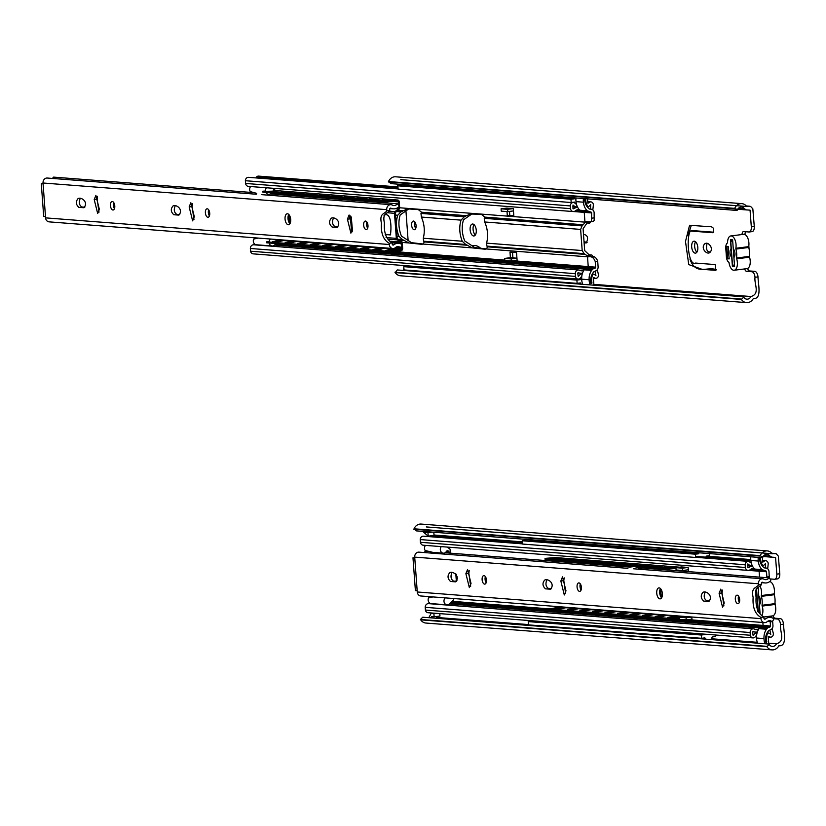 <?xml version="1.0" encoding="UTF-8"?>
<svg xmlns="http://www.w3.org/2000/svg" width="826" height="826" viewBox="0 0 826 826"><rect width="100%" height="100%" fill="white"/><g stroke="black" fill="none" stroke-linecap="round" stroke-linejoin="round"><path stroke-width="1.24" d="M770.173 621.617L770.503 626.005A0.971 0.836 -85.6 0 1 769.884 627.048L768.479 627.512A3.304 2.839 94.4 0 0 767.096 628.524A4.956 4.254 -85.6 0 1 766.435 629.236L759.011 628.658A4.956 4.254 -85.6 0 0 759.683 627.946A3.304 2.839 94.4 0 1 761.056 626.944L762.46 626.469A0.971 0.836 -85.6 0 0 763.079 625.427L762.863 622.494L763.079 625.427A0.971 0.836 -85.6 0 1 762.46 626.469L761.056 626.944A3.304 2.839 94.4 0 0 759.683 627.946A4.956 4.254 -85.6 0 1 756.141 629.649A4.956 4.254 -85.6 0 1 754.51 629.123A3.583 3.077 94.4 0 0 750.122 632.52L750.318 635.246A3.376 2.901 94.4 0 0 755.14 636.97A5.07 4.357 -85.6 0 1 756.616 635.39M686.251 619.872L686.096 617.765L679.561 617.259L679.715 619.366L686.251 619.872L691.951 619.159L691.785 616.991M685.26 616.485L679.561 617.259M757.256 632.313A8.374 7.197 94.4 0 0 753.116 635.421L752.579 632.035L753.198 631.56A10.015 8.611 94.4 0 0 755.387 632.066A10.015 8.611 94.4 0 0 757.37 631.952M752.538 566.213A9.84 8.466 94.4 0 0 748.511 567.668L747.829 567.348L747.86 563.89A8.374 7.197 94.4 0 0 752.032 565.893A8.374 7.197 94.4 0 0 752.383 565.913M751.309 563.053A5.07 4.357 -85.6 0 1 749.626 561.866A3.376 2.901 94.4 0 0 745.145 564.757L745.351 567.483A3.583 3.077 94.4 0 0 750.153 569.723A4.956 4.254 -85.6 0 1 753.147 568.618A4.956 4.254 -85.6 0 1 754.654 569.062L756.895 570.239L750.153 569.713M758.247 557.385A11.967 10.284 94.4 0 0 758.299 561.05A13.133 11.285 94.4 0 0 762.068 569.641L765.764 570.921A0.971 0.836 -85.6 0 1 766.518 571.788L759.104 571.21A0.971 0.836 -85.6 0 0 758.371 570.353A0.971 0.836 -85.6 0 1 759.104 571.21L759.538 577.137L759.104 571.21L748.593 570.394M684.351 570.27L684.434 571.313M681.925 571.117L681.873 570.425M681.626 566.946L675.926 567.668L676.091 569.981L682.617 570.487L682.452 568.174L688.151 567.452L681.626 566.946L688.151 567.452L688.461 571.623M522.497 543.869L423.397 536.188A3.376 2.901 94.4 0 0 420.227 539.574L420.434 542.29A3.583 3.077 94.4 0 0 423.191 545.212L748.108 570.405M431.502 535.733A3.087 2.654 94.4 0 0 431.368 535.878A5.07 4.357 -85.6 0 1 430.697 536.755M753.477 628.834L428.56 603.641A3.583 3.077 94.4 0 0 425.204 607.327L425.411 610.053A3.376 2.901 94.4 0 0 428.002 612.706L752.92 637.899M748.511 567.668L747.922 567.617M750.896 560.658L695.523 556.363M522.424 542.94L431.368 535.878M745.145 564.757L420.227 539.574M745.351 567.483L420.434 542.29M764.308 570.818L750.782 569.228M750.122 632.52L425.204 607.327M750.318 635.246L425.411 610.053M758.495 584.901C756.327 588.422 750.834 587.09 753.126 597.384C752.465 607.368 755.047 614.028 760.88 617.373L760.973 618.633A4.522 3.882 94.4 0 0 764.494 622.628A4.522 3.882 94.4 0 0 767.106 621.73A4.749 4.078 -85.6 0 1 769.935 620.718A4.749 4.078 -85.6 0 1 772.217 621.772L773.456 619.82A1.053 0.898 94.4 0 0 773.239 618.375A9.003 7.744 94.4 0 0 770.286 617.425A9.003 7.744 94.4 0 0 765.361 618.984A1.053 0.898 -85.6 0 1 763.936 618.261L763.843 617.001C758.01 613.656 755.429 606.996 756.089 597.012C753.797 586.718 759.29 588.05 761.458 584.529L761.376 583.393A1.053 0.898 -85.6 0 1 762.666 582.32A9.003 7.744 94.4 0 0 765.041 582.96A9.003 7.744 94.4 0 0 770.493 580.957A1.053 0.898 94.4 0 0 770.493 579.48L768.996 577.87A4.749 4.078 -85.6 0 1 765.485 579.656A4.749 4.078 -85.6 0 1 763.978 579.191A4.522 3.882 94.4 0 0 762.635 578.789A4.522 3.882 94.4 0 0 758.413 583.765L758.495 584.901L761.458 584.529M627.905 568.34L418.927 552.14A4.522 3.882 94.4 0 0 414.704 557.116L417.264 591.984A4.522 3.882 94.4 0 0 420.785 595.98L764.494 622.628M450.531 581.483C447.537 578.665 447.248 575.774 449.664 572.8C452.503 570.59 460.619 576.063 455.611 581.845L450.531 581.483M565.986 590.817L562.516 576.858L560.844 581.019L564.303 594.978L565.986 590.817M545.48 588.845C542.496 586.037 542.197 583.146 544.613 580.172C547.452 577.952 555.568 583.424 550.56 589.217L545.48 588.845M486.473 580.048A4.275 2.148 82.8 0 1 484.831 584.116A4.275 2.148 82.8 0 1 482.116 579.707A4.275 2.148 82.8 0 1 483.757 575.639A4.275 2.148 82.8 0 1 486.473 580.048M471.037 583.455L467.568 569.496L465.885 573.657L469.354 587.616L471.037 583.455M724.237 603.083L720.778 589.124L719.095 593.285L722.564 607.244L724.237 603.083M739.673 599.583A4.275 2.148 82.8 0 1 738.031 603.651A4.275 2.148 82.8 0 1 735.316 599.242A4.275 2.148 82.8 0 1 736.957 595.174A4.275 2.148 82.8 0 1 739.673 599.583M703.742 601.111C700.747 598.303 700.458 595.412 702.864 592.438C705.703 590.218 713.829 595.691 708.822 601.483L703.742 601.111M662.369 593.595A5.534 2.788 82.8 0 1 660.242 598.871A5.534 2.788 82.8 0 1 656.732 593.151A5.534 2.788 82.8 0 1 658.859 587.885A5.534 2.788 82.8 0 1 662.369 593.595M581.411 587.317A4.275 2.148 82.8 0 1 579.769 591.385A4.275 2.148 82.8 0 1 577.064 586.976A4.275 2.148 82.8 0 1 578.706 582.908A4.275 2.148 82.8 0 1 581.411 587.317M451.77 572.945C450.366 576.6 450.944 579.325 453.495 581.101L456.468 581.339M565.645 593.636L563.807 580.647L564.148 577.828M546.719 580.306C545.315 583.972 545.893 586.687 548.443 588.473L551.417 588.701M485.389 576.651A4.275 2.148 -97.2 0 0 485.079 579.336A4.275 2.148 -97.2 0 0 486.163 582.743M470.686 586.274L468.848 573.285L469.199 570.456M723.896 605.902L722.058 592.913L722.399 590.094M738.589 596.176A4.275 2.148 -97.2 0 0 738.279 598.871A4.275 2.148 -97.2 0 0 739.363 602.278M704.97 592.572C703.576 596.238 704.144 598.953 706.705 600.739L709.679 600.967M660.449 588.556A5.534 2.788 -97.2 0 0 659.695 592.779A5.534 2.788 -97.2 0 0 661.616 597.817M580.337 583.91A4.275 2.148 -97.2 0 0 580.028 586.605A4.275 2.148 -97.2 0 0 581.101 590.012M760.88 617.373L763.843 617.001M768.996 577.87L637.703 567.689M629.319 567.039L445.111 552.759M428.467 551.469L425.287 551.221A4.749 4.078 -85.6 0 1 423.872 552.522M772.217 621.772L767.509 621.41M765.361 618.984L764.184 618.891M762.666 582.32L762.026 582.278M633.862 566.574A2.912 1.466 82.8 0 1 634.234 566.419A2.912 1.466 82.8 0 1 634.636 566.481L642.153 569.455M634.234 566.419L628.906 567.09A2.912 1.466 82.8 0 1 629.309 567.152L634.636 566.481M662.184 592.211A5.534 2.788 -97.2 0 0 662.194 592.469A5.534 2.788 -97.2 0 0 662.39 593.853M660.924 589.103A8.25 4.151 -97.2 0 0 660.81 592.356A8.25 4.151 -97.2 0 0 661.936 597.167M676.277 616.31L679.519 616.64L672.219 617.91L667.769 617.569L676.277 616.31L663.67 615.329L655.163 616.619L659.613 616.939L666.345 615.535M653.841 614.565L649.948 614.348L642.649 615.649L647.099 615.969L653.841 614.565L663.67 615.329M641.224 613.584L637.342 613.367L630.042 614.668L634.492 614.988L641.224 613.584L651.156 614.358M626.036 612.407L629.278 612.737L621.978 614.017L617.528 613.677L626.036 612.407L613.419 611.436L604.911 612.727L609.371 613.037L616.103 611.643M603.589 610.672L599.707 610.445L592.407 611.756L596.857 612.066L603.589 610.672L613.419 611.436M590.982 609.691L587.09 609.474L579.79 610.775L584.24 611.095L590.982 609.691L600.915 610.466M578.468 608.721L574.586 608.504L567.276 609.805L571.737 610.125L578.468 608.721L588.298 609.485M565.862 607.74L561.969 607.523L554.669 608.824L559.119 609.144L565.862 607.74L575.784 608.514M559.646 606.738A0.971 0.836 -85.6 0 1 559.047 607.213L548.722 609.02L548.825 609.98L673.056 619.614L679.653 618.457M679.581 617.497L672.953 618.653L548.722 609.02M557.787 609.196L563.002 608.494M570.405 610.177L575.619 609.474M582.908 611.147L588.133 610.445M595.525 612.118L600.739 611.426M608.039 613.088L613.253 612.396M625.86 613.367L620.646 614.069M633.16 615.04L638.374 614.337M645.767 616.02L650.981 615.318M658.281 616.981L663.495 616.289M676.112 617.27L670.888 617.962M555.877 557.602A1.941 1.673 94.4 0 0 555.433 557.571L545.036 558.376L545.067 559.347L669.297 568.969L675.978 568.453M562.114 558.087L550.973 558.438L562.114 558.087L572.315 558.882L563.58 559.398L568.03 559.739L575.381 559.171L572.315 558.882M584.829 559.852L587.895 560.142L580.544 560.709L576.094 560.389L584.829 559.852L574.72 559.068M597.435 560.823L600.512 561.122L593.161 561.69L588.701 561.36L597.435 560.823L587.234 560.038M609.949 561.794L613.016 562.093L605.664 562.661L601.214 562.33L609.949 561.794L599.841 561.009M622.556 562.774L625.633 563.064L618.282 563.642L613.821 563.311L622.556 562.774L612.355 561.979M635.07 563.745L638.147 564.034L630.796 564.602L626.335 564.282L635.07 563.745L624.972 562.96M647.677 564.726L650.754 565.015L643.402 565.583L638.952 565.263L647.677 564.726L637.476 563.931M660.191 565.696L663.268 565.986L655.916 566.553L651.456 566.233L660.191 565.696L650.093 564.912M672.808 566.667L675.875 566.966L668.523 567.534L664.073 567.204L672.808 566.667L662.607 565.882M679.53 567.214L669.267 568.009L545.036 558.376M556.394 560.224L556.487 561.391M680.665 570.332L680.717 571.024M672.953 618.653L673.056 619.614M681.564 571.096L681.512 570.405M669.267 568.009L669.297 568.969M671.424 566.615L671.476 567.328M668.657 566.832L668.709 567.514M658.818 565.645L658.869 566.347M656.05 565.851L656.102 566.543M646.304 564.674L646.355 565.376M643.537 564.881L643.588 565.573M633.697 563.693L633.748 564.395M630.93 563.91L630.981 564.592M669.607 617.962L669.556 617.259M672.395 617.734L672.333 616.774M675.141 617.259L675.069 616.289M659.788 616.764L659.716 615.793M662.535 616.279L662.462 615.318M657 616.981L656.949 616.279M650.021 615.308L649.948 614.348M647.274 615.793L647.202 614.823M644.486 616.02L644.435 615.308M637.414 614.327L637.342 613.367M634.667 614.812L634.595 613.842M631.88 615.04L631.828 614.327M621.183 562.723L621.235 563.425M618.416 562.94L618.467 563.621M608.566 561.742L608.617 562.454M605.809 561.959L605.861 562.64M596.062 560.771L596.114 561.484M593.295 560.988L593.347 561.67M583.445 559.801L583.497 560.503M580.678 560.007L580.73 560.699M619.366 614.069L619.314 613.357M622.154 613.842L622.081 612.871M624.9 613.367L624.828 612.396M609.547 612.861L609.474 611.901M612.283 612.386L612.221 611.416M606.749 613.088L606.697 612.386M599.779 611.416L599.707 610.445M597.033 611.89L596.961 610.93M594.245 612.118L594.193 611.416M587.162 610.435L587.09 609.474M584.416 610.92L584.354 609.949M581.628 611.147L581.576 610.435M569.114 610.177L569.062 609.464M571.912 609.949L571.84 608.979M574.648 609.464L574.586 608.504M556.507 609.196L556.456 608.483M559.295 608.968L559.223 607.998M562.041 608.483L561.969 607.523M558.376 558.552L558.324 557.849M555.609 558.748L555.557 558.066M570.931 558.83L570.983 559.532M568.174 559.037L568.216 559.729M415.395 590.6L417.171 590.745L414.766 557.942L412.979 557.808L415.395 590.6M414.735 557.581L412.979 557.808M450.346 553.162L450.067 549.466A0.971 0.836 94.4 0 0 449.778 548.815L446.887 547.049M441.301 546.616A3.882 3.345 94.4 0 0 440.506 550.705A3.882 3.345 94.4 0 0 443.355 553.183A3.882 3.345 94.4 0 0 445.916 552.109A0.971 0.836 94.4 0 0 446.102 551.82A1.869 1.611 -85.6 0 1 449.086 552.129L449.158 553.069M451.574 598.365A1.92 1.652 -85.6 0 1 449.643 598.21M445.307 597.879A3.913 3.366 94.4 0 0 444.099 602.102A3.913 3.366 94.4 0 0 447.031 604.838A3.913 3.366 94.4 0 0 450.098 603.104L453.526 599.944A0.971 0.836 94.4 0 0 453.722 599.232L453.67 598.53M447.031 604.838L431.213 603.61A3.913 3.366 94.4 0 1 428.549 597.931L432.958 596.919M425.473 545.387A3.882 3.345 94.4 0 0 425.163 550.488L432.803 552.357L443.355 553.183M446.061 551.892L449.086 552.129M455.735 581.277L456.716 580.977M456.799 580.833L454.992 581.225M457.305 578.592L457.17 576.775M451.739 579.542L451.306 573.729M456.324 580.926L455.797 573.74M750.834 556.807A11.967 10.284 94.4 0 0 750.886 560.482A13.133 11.285 94.4 0 0 754.654 569.062L762.068 569.641M769.316 578.21L768.985 571.52A3.841 3.304 94.4 0 0 765.991 568.102A3.841 3.304 94.4 0 0 765.981 568.102L764.091 567.699A12.359 10.624 -85.6 0 1 759.455 557.478L759.455 557.478M760.581 557.56A12.008 10.315 94.4 0 0 762.78 565.583A0.63 0.547 94.4 0 0 763.017 565.686A8.374 7.197 94.4 0 0 765.557 563.435L765.299 567.968L767.757 568.247L768.19 564.055A3.087 2.654 94.4 0 0 763.699 561.649L762.749 562.103A13.835 11.894 -85.6 0 1 762.666 561.288A336.925 289.658 94.4 0 0 762.429 557.705M766.518 571.788L766.92 577.715M764.308 567.885L765.299 567.968M766.218 568.123L767.757 568.247M750.886 560.482L758.299 561.05M755.398 569.589L762.811 570.167M761.954 565.521L762.78 565.583M762.026 565.614L763.017 565.686M766.435 629.236A13.133 11.285 94.4 0 0 763.998 638.591A11.967 10.284 94.4 0 0 765.01 643.753M759.011 628.658A13.133 11.285 94.4 0 0 756.575 638.013L763.998 638.591M756.575 638.013A11.967 10.284 94.4 0 0 757.587 643.175M768.17 644.001A1.931 1.662 94.4 0 0 768.655 642.463A336.925 289.658 94.4 0 0 768.252 637.269A13.835 11.894 -85.6 0 1 768.211 636.454L769.212 636.66A3.087 2.654 94.4 0 0 773.27 633.181L772.227 629.175L769.853 630.062L770.772 634.44A8.374 7.197 94.4 0 0 767.943 632.861A0.63 0.547 94.4 0 0 767.726 633.026A12.008 10.315 94.4 0 0 766.776 641.596A0.816 0.702 -85.6 0 1 766.012 642.37L766.466 642.401M771.608 629.133L772.227 629.175M767.189 632.809L767.943 632.861M767.096 632.974L767.726 633.026M765.599 641.503L766.776 641.596M766.012 642.37A0.743 0.64 -85.6 0 1 765.64 641.812A12.359 10.624 -85.6 0 1 768.707 630.62L770.513 629.763A3.841 3.304 94.4 0 0 772.96 625.654L772.63 621.121M772.011 617.796L770.586 616.134M768.118 616.444L769.13 617.342M773.497 618.695L777.163 618.984A5.503 2.767 -97.2 0 1 780.529 624.549C779.455 631.136 785.991 641.1 776.45 643.795A4.987 4.285 -85.6 0 1 772.32 646.438A4.987 4.285 -85.6 0 1 769.192 644.425L766.9 646.686A8.425 7.238 94.4 0 0 772.042 649.886A8.425 7.238 94.4 0 0 778.846 645.767C787.581 646.634 783.688 631.838 783.492 624.177A5.503 2.767 -97.2 0 0 780.136 618.612L774.933 618.209A3.624 1.828 -97.2 0 1 773.136 615.721M775.201 605.014L775.015 602.495M774.53 595.897L774.323 593.109M773.89 587.131L773.673 586.408M771.143 578.995A3.624 1.828 -97.2 0 0 770.72 579.914M770.544 580.885A3.624 1.828 -97.2 0 0 770.534 581.876M777.214 578.871A5.503 2.767 -97.2 0 0 777.658 578.881A5.503 2.767 -97.2 0 0 779.785 573.76L778.34 556.115L776.099 553.688L772.083 553.565A8.425 7.238 94.4 0 0 767.313 550.911A8.425 7.238 94.4 0 0 760.209 555.64L762.79 557.292A4.987 4.285 -85.6 0 1 767.055 554.349A4.987 4.285 -85.6 0 1 770.008 556.105L763.864 555.63M776.45 643.795L768.593 643.186M757.266 642.308L711.331 638.746M528.423 624.57L436.613 617.445M429.809 535.95L429.861 536.693M770.008 556.105L771.814 557.158L775.562 557.416L776.822 574.132L779.785 573.76M769.956 578.912L774.251 579.243A5.503 2.767 -97.2 0 0 774.695 579.253A5.503 2.767 -97.2 0 0 776.822 574.132M780.529 624.549L783.492 624.177M768.923 644.053L422.747 617.218L420.455 619.479L766.9 646.696L420.723 619.851A8.425 7.238 94.4 0 0 425.865 623.041L772.042 649.886M767.313 550.911L421.136 524.066A8.425 7.238 94.4 0 0 414.032 528.795L416.407 530.881L762.584 557.715M760.209 555.64L414.032 528.795M760.003 556.063L413.826 529.229M766.631 646.324L420.455 619.479M773.291 618.416L774.933 618.209M777.163 618.984L780.136 618.612M545.305 626.717L544.644 626.129M550.643 626.593L550.87 627.151M540.751 625.829L540.978 626.376M532.171 625.168A4.564 3.923 94.4 0 0 532.615 625.736M550.261 622.184L544.045 621.71M540.369 621.42L528.206 621.596L528.444 624.879L701.532 638.302L704.888 637.878A4.564 3.923 94.4 0 0 705.703 639.148M565.087 628.245L564.426 627.667M570.425 628.132L570.652 628.679M560.534 627.368L560.761 627.915M555.196 627.481L554.535 626.903M570.033 623.723L563.828 623.238M560.142 622.959L553.936 622.474M591.581 630.3L590.92 629.722M596.919 630.186L597.146 630.734M587.028 629.422L587.255 629.97M574.979 629.02L574.318 628.431M596.537 625.778L590.332 625.292M586.646 625.014L573.719 624.012M641.038 634.141L640.387 633.552M646.386 634.017L646.613 634.575M636.495 633.253L636.722 633.8M601.473 631.074L600.812 630.486M645.994 629.608L639.789 629.133M636.103 628.844L600.213 626.067M667.811 636.216L667.16 635.628M673.159 636.092L673.386 636.65M663.268 635.328L663.495 635.886M650.929 634.905L650.279 634.327M672.767 631.683L666.561 631.209M662.875 630.919L649.68 629.897M687.593 637.744L686.943 637.166M692.942 637.631L693.169 638.178M683.05 636.867L683.278 637.414M677.702 636.98L677.052 636.402M692.549 633.222L686.344 632.737M682.658 632.458L676.453 631.973M697.485 638.519L696.834 637.93M710.567 639.53A4.564 3.923 94.4 0 0 712.177 636.96L715.523 636.536L715.409 634.998M704.764 634.172A4.564 3.923 94.4 0 0 704.64 634.595L696.235 633.511M540.349 621.854L543.807 622.123M704.64 634.595L701.295 635.018L528.206 621.596M692.529 633.656L695.998 633.924M682.637 632.892L686.107 633.16M672.756 632.127L676.215 632.396M662.865 631.353L666.324 631.622M645.984 630.052L649.442 630.321M636.092 629.278L639.551 629.546M596.517 626.211L599.975 626.48M586.625 625.447L590.094 625.716M570.023 624.157L573.481 624.425M560.131 623.393L563.59 623.661M550.24 622.628L553.699 622.897M701.295 635.018L701.532 638.302M686.096 617.765L691.796 617.053L685.27 616.547M688.316 569.775L682.617 570.487M682.452 568.174L675.926 567.668M430.862 617.848L431.564 616.661L434.135 616.795L433.877 613.326L431.286 613.15L428.818 617.683M436.427 618.271L436.902 616.444M439.783 613.625L439.969 616.062L434.135 616.795M434.652 613.222L433.877 613.326M422.602 531.355L428.209 536.146L427.961 532.677L425.504 532.46L424.657 531.521M433.805 532.223L434.042 535.413L428.209 536.146M432.38 532.12L427.961 532.677M758.247 588.866L759.941 611.932M760.013 612.975L759.166 612.799M758.413 612.2L756.482 588.68M756.792 595.866A4.615 4.45 -112.9 0 0 756.606 595.938L756.089 588.969M758.144 587.472L758.774 596.104A4.853 2.447 -97.2 0 1 760.478 600.543A4.853 2.447 -97.2 0 1 759.414 604.766L760.054 613.501M764.133 616.95L772.537 615.897A8.27 4.161 -97.2 0 0 775.046 604.467L774.881 603.661A11.585 5.834 -97.2 0 0 774.241 594.73L774.199 593.915A8.281 4.171 -97.2 0 0 769.708 581.597M762.13 615.153A8.27 4.161 -97.2 0 0 762.192 606.088L762.026 605.272A11.585 5.834 -97.2 0 0 761.386 596.351L761.335 595.536A8.281 4.171 -97.2 0 0 760.023 586.119M757.762 611.674L757.236 604.601A4.615 4.45 -112.9 0 0 757.442 604.653M756.606 595.938A4.853 2.447 -97.2 0 0 756.058 596.692M756.585 603.754A4.853 2.447 -97.2 0 0 757.236 604.601M775.046 604.467L762.192 606.088M774.881 603.661L762.026 605.272M544.386 540.803L544.303 541.784L537.881 541.288L538.49 540.349M534.494 540.028L534.412 541.02L522.269 540.762L522.507 544.045L695.606 557.457L698.951 557.044A4.564 3.923 94.4 0 0 699.219 557.571M525.966 539.368A4.564 3.923 94.4 0 0 525.615 540.338M564.168 542.331L564.086 543.322L557.653 542.827L558.273 541.877M554.277 541.567L554.194 542.558L547.762 542.062L548.381 541.113M590.662 544.386L590.58 545.377L584.158 544.881L584.767 543.931M580.771 543.622L580.688 544.613L567.545 543.591L568.164 542.641M640.129 548.227L640.047 549.207L633.614 548.712L634.234 547.772M630.238 547.452L630.155 548.443L594.049 545.645L594.658 544.695M666.892 550.302L666.819 551.283L660.387 550.787L661.007 549.848M657 549.538L656.928 550.519L643.506 549.476L644.125 548.536M686.674 551.83L686.592 552.821L680.17 552.326L680.789 551.376M676.783 551.066L676.711 552.057L670.278 551.562L670.898 550.612M705.858 557.168A4.564 3.923 94.4 0 0 706.24 556.125L709.586 555.702L709.431 553.596M699.054 552.79A4.564 3.923 94.4 0 0 698.703 553.761L690.061 553.09L690.681 552.14M534.412 541.02L537.881 541.288M698.703 553.761L695.358 554.184L522.269 540.762M686.592 552.821L690.061 553.09M676.711 552.057L680.17 552.326M666.819 551.283L670.278 551.562M656.928 550.519L660.387 550.787M640.047 549.207L643.506 549.476M630.155 548.443L633.614 548.712M590.58 545.377L594.049 545.645M580.688 544.613L584.158 544.881M564.086 543.322L567.545 543.591M554.194 542.558L557.653 542.827M544.303 541.784L547.762 542.062M695.358 554.184L695.606 557.457M267.769 194.275L270.463 195.339M290.494 218.095A5.534 2.788 -97.2 0 0 290.515 218.353A5.534 2.788 -97.2 0 0 290.7 219.747M289.234 214.997A8.25 4.151 -97.2 0 0 289.131 218.25A8.25 4.151 -97.2 0 0 290.256 223.061M386.816 210.795C384.648 214.306 379.144 212.984 381.436 223.278C380.776 233.252 383.367 239.922 389.191 243.267L389.283 244.517A4.522 3.882 94.4 0 0 392.815 248.512A4.522 3.882 94.4 0 0 395.417 247.624A4.749 4.078 -85.6 0 1 398.246 246.602A4.749 4.078 -85.6 0 1 400.538 247.666L401.766 245.704A1.053 0.898 94.4 0 0 401.56 244.259A9.003 7.744 94.4 0 0 398.607 243.319A9.003 7.744 94.4 0 0 393.682 244.868A1.053 0.898 -85.6 0 1 392.257 244.145L392.164 242.896C386.331 239.55 383.749 232.88 384.4 222.906C382.108 212.612 387.611 213.934 389.779 210.424L389.696 209.277A1.053 0.898 -85.6 0 1 390.987 208.214A9.003 7.744 94.4 0 0 393.362 208.844A9.003 7.744 94.4 0 0 398.813 206.851A1.053 0.898 94.4 0 0 398.803 205.375L397.316 203.764A4.749 4.078 -85.6 0 1 393.806 205.55A4.749 4.078 -85.6 0 1 392.298 205.075A4.522 3.882 94.4 0 0 390.956 204.683A4.522 3.882 94.4 0 0 386.723 209.649L386.816 210.795L389.779 210.424M256.215 194.234L47.247 178.034A4.522 3.882 94.4 0 0 43.024 183L45.585 217.868A4.522 3.882 94.4 0 0 49.106 221.864L392.815 248.512M78.852 207.367C75.858 204.559 75.569 201.668 77.974 198.694C80.814 196.474 88.94 201.957 83.932 207.739L78.852 207.367M194.306 216.711L190.837 202.752L189.154 206.913L192.623 220.872L194.306 216.711M173.801 214.739C170.806 211.921 170.517 209.03 172.933 206.056C175.773 203.846 183.888 209.319 178.881 215.111L173.801 214.739M114.783 205.942A4.275 2.148 82.8 0 1 113.141 210.011A4.275 2.148 82.8 0 1 110.436 205.602A4.275 2.148 82.8 0 1 112.078 201.534A4.275 2.148 82.8 0 1 114.783 205.942M99.347 209.339L95.888 195.38L94.205 199.541L97.674 213.511L99.347 209.339M352.557 228.978L349.088 215.018L347.416 219.179L350.874 233.138L352.557 228.978M367.983 225.477A4.275 2.148 82.8 0 1 366.341 229.545A4.275 2.148 82.8 0 1 363.636 225.137A4.275 2.148 82.8 0 1 365.278 221.069A4.275 2.148 82.8 0 1 367.983 225.477M332.052 227.005C329.058 224.187 328.769 221.296 331.185 218.322C334.024 216.113 342.14 221.585 337.132 227.377L332.052 227.005M290.69 219.479A5.534 2.788 82.8 0 1 288.563 224.755A5.534 2.788 82.8 0 1 285.053 219.045A5.534 2.788 82.8 0 1 287.18 213.769A5.534 2.788 82.8 0 1 290.69 219.479M209.732 213.201A4.275 2.148 82.8 0 1 208.09 217.279A4.275 2.148 82.8 0 1 205.385 212.871A4.275 2.148 82.8 0 1 207.027 208.802A4.275 2.148 82.8 0 1 209.732 213.201M80.081 198.829C78.687 202.494 79.255 205.22 81.815 206.996L84.789 207.223M193.965 219.53L192.128 206.541L192.468 203.712M175.04 206.201C173.636 209.856 174.214 212.581 176.764 214.368L179.738 214.595M113.709 202.535A4.275 2.148 -97.2 0 0 113.399 205.23A4.275 2.148 -97.2 0 0 114.473 208.637M99.006 212.168L97.169 199.169L97.509 196.351M352.217 231.796L350.379 218.807L350.72 215.978M366.909 222.07A4.275 2.148 -97.2 0 0 366.599 224.765A4.275 2.148 -97.2 0 0 367.673 228.162M333.291 218.467C331.887 222.132 332.465 224.848 335.015 226.634L337.989 226.861M288.77 214.44A5.534 2.788 -97.2 0 0 288.016 218.673A5.534 2.788 -97.2 0 0 289.936 223.712M208.658 209.804A4.275 2.148 -97.2 0 0 208.348 212.499A4.275 2.148 -97.2 0 0 209.422 215.896M389.191 243.267L392.164 242.896M397.316 203.764L270.257 193.914M253.613 192.623L53.607 177.115A4.749 4.078 -85.6 0 1 52.193 178.416M400.538 247.666L395.83 247.294M393.682 244.868L392.505 244.775M390.987 208.214L390.347 208.162M43.706 216.495L45.492 216.629L43.076 183.837L41.3 183.692L43.706 216.495M43.055 183.475L41.3 183.692M401.632 245.921L401.828 248.616A0.971 0.836 -85.6 0 1 401.106 249.679L390.781 251.486L266.55 241.853L266.653 242.813L390.884 252.446L401.209 250.639A1.941 1.673 94.4 0 0 402.665 248.512L402.241 242.71A1.941 1.673 94.4 0 0 401.364 241.182L397.574 238.993A0.971 0.836 -85.6 0 1 397.172 238.26L395.334 213.191A0.971 0.836 -85.6 0 1 395.623 212.365L399.02 209.277A1.941 1.673 94.4 0 0 399.66 207.563L399.226 201.761A1.941 1.673 94.4 0 0 397.492 200.037L387.095 200.842L262.864 191.209L262.905 192.169L387.136 201.802L397.533 200.997A0.971 0.836 -85.6 0 1 398.4 201.864L398.638 205.199M394.105 249.132L397.358 249.473L390.058 250.743L385.597 250.433L394.105 249.132L380.29 248.141L372.991 249.452L377.441 249.762L384.183 248.368M371.669 247.397L367.776 247.17L360.477 248.481L364.927 248.791L371.669 247.397L381.498 248.161M359.052 246.416L355.17 246.2L347.87 247.501L352.32 247.821L359.052 246.416L368.985 247.191M343.864 245.239L347.106 245.57L339.806 246.85L335.356 246.499L343.864 245.239L331.257 244.259L322.749 245.559L327.199 245.869L333.931 244.465M321.417 243.494L317.535 243.278L310.235 244.589L314.685 244.899L321.417 243.494L331.257 244.259M308.81 242.524L304.928 242.297L297.618 243.608L302.079 243.918L308.81 242.524L318.743 243.288M296.297 241.553L292.414 241.326L285.115 242.637L289.565 242.947L296.297 241.553L306.126 242.317M283.69 240.572L279.797 240.356L272.497 241.657L276.947 241.977L283.69 240.572L293.622 241.347M269.183 241.388L266.55 241.853M275.616 242.028L280.84 241.326M288.233 242.999L293.447 242.307M300.747 243.969L305.961 243.278M313.353 244.95L318.568 244.248M325.867 245.921L331.081 245.219M343.688 246.2L338.474 246.902M350.988 247.872L356.202 247.17M363.595 248.843L368.819 248.151M376.109 249.813L381.323 249.122M393.94 250.092L388.726 250.794M279.942 190.92L268.801 191.271L279.942 190.92L290.143 191.704L281.408 192.241L285.868 192.572L293.22 192.004L290.143 191.704M302.657 192.675L305.723 192.974L298.372 193.542L293.922 193.212L302.657 192.675L292.549 191.9M315.264 193.656L318.34 193.955L310.989 194.523L306.529 194.193L315.264 193.656L305.062 192.871M327.777 194.626L330.854 194.926L323.503 195.494L319.043 195.163L327.777 194.626L317.68 193.842M340.384 195.607L343.461 195.896L336.11 196.464L331.66 196.144L340.384 195.607L330.183 194.812M352.898 196.578L355.975 196.867L348.624 197.435L344.163 197.115L352.898 196.578L342.8 195.793M365.515 197.548L368.582 197.848L361.23 198.416L356.78 198.085L365.515 197.548L355.314 196.764M378.019 198.519L381.096 198.818L373.744 199.386L369.294 199.056L378.019 198.519L367.921 197.744M390.636 199.5L393.703 199.799L386.351 200.367L381.901 200.037L390.636 199.5L380.435 198.715M265.476 191.002L262.864 191.209M398.762 206.882L398.824 207.667A0.971 0.836 -85.6 0 1 398.535 208.493L396.511 208.338M398.535 208.493L395.076 211.642L389.449 211.208M395.076 211.642A1.941 1.673 94.4 0 0 394.498 213.304L396.335 238.363A1.941 1.673 94.4 0 0 397.151 239.839L388.044 239.137M351.401 230.082L350.441 217.021M383.987 215.256C391.885 211.239 391.348 229.607 390.419 234.925L385.257 234.532M397.151 239.839L401.002 242.07L390.739 241.275M401.002 242.07A0.971 0.836 -85.6 0 1 401.405 242.813L401.508 244.238M390.781 251.486L390.884 252.446M351.287 217.021L352.465 230.929M385.246 234.357L390.708 234.78M387.095 200.842L387.136 201.802M389.252 199.448L389.304 200.16M386.496 199.665L386.537 200.346M376.646 198.467L376.697 199.18M373.879 198.684L373.93 199.376M364.132 197.497L364.183 198.209M361.365 197.713L361.416 198.405M351.525 196.526L351.577 197.228M348.758 196.733L348.809 197.424M387.435 250.794L387.384 250.092M390.233 250.567L390.161 249.607M392.97 250.092L392.908 249.122M377.616 249.586L377.544 248.626M380.363 249.111L380.29 248.141M374.828 249.813L374.777 249.111M367.849 248.141L367.776 247.17M365.102 248.616L365.04 247.655M362.315 248.843L362.263 248.141M355.242 247.16L355.17 246.2M352.495 247.645L352.423 246.675M349.708 247.872L349.656 247.16M339.011 195.555L339.063 196.258M336.244 195.772L336.296 196.454M326.404 194.575L326.456 195.287M323.637 194.791L323.689 195.473M313.89 193.604L313.942 194.316M311.123 193.821L311.175 194.502M301.273 192.623L301.325 193.336M298.516 192.84L298.558 193.532M337.194 246.902L337.142 246.189M339.982 246.675L339.909 245.704M342.728 246.189L342.656 245.229M327.375 245.694L327.303 244.733M330.121 245.219L330.049 244.248M324.587 245.921L324.535 245.208M317.607 244.248L317.535 243.278M314.861 244.723L314.789 243.763M312.073 244.95L312.022 244.248M304.99 243.267L304.928 242.297M302.254 243.742L302.182 242.782M299.456 243.969L299.404 243.267M286.952 242.999L286.901 242.297M289.74 242.772L289.668 241.811M292.487 242.297L292.414 241.326M274.335 242.028L274.284 241.316M277.123 241.801L277.061 240.831M279.869 241.316L279.797 240.356M276.204 191.384L276.152 190.682M273.437 191.58L273.385 190.899M288.759 191.663L288.821 192.365M286.002 191.869L286.054 192.561M591.137 283.514L591.612 283.545A0.857 0.743 -85.6 0 1 590.786 282.957A12.359 10.624 -85.6 0 1 593.853 271.764L595.66 270.918A3.841 3.304 94.4 0 0 598.107 266.808L597.704 261.243C596.269 257.34 593.935 255.781 590.693 256.556L589.826 255.513L587.286 255.833A2.912 2.509 -85.6 0 1 587.513 256.814L588.226 256.865L587.286 255.833L589.826 255.513L585.128 251.021A0.971 0.836 -85.6 0 1 584.653 250.237L583.104 229.101A0.971 0.836 -85.6 0 1 583.455 228.213L587.441 222.421L584.953 222.741L582.041 225.901L580.637 229.411L582.185 250.546L584.085 253.644L587.286 255.833A2.912 2.509 -85.6 0 1 587.513 256.814L588.226 266.581A0.971 0.836 -85.6 0 1 587.606 267.624L586.202 268.089A3.304 2.839 94.4 0 0 584.829 269.1A4.956 4.254 -85.6 0 1 584.158 269.813L591.581 270.391A13.133 11.285 94.4 0 0 589.144 279.735A11.967 10.284 94.4 0 0 590.156 284.908M588.226 256.865C591.468 256.091 593.811 257.65 595.236 261.553L595.649 267.159A0.971 0.836 -85.6 0 1 595.03 268.192L593.626 268.667A3.304 2.839 94.4 0 0 592.242 269.679A4.956 4.254 -85.6 0 1 591.581 270.391M584.158 269.813A13.133 11.285 94.4 0 0 581.721 279.167L589.144 279.735M581.721 279.167A11.967 10.284 94.4 0 0 582.733 284.33M593.316 285.146A1.931 1.662 94.4 0 0 593.801 283.607A336.925 289.658 94.4 0 0 593.398 278.414A13.835 11.894 -85.6 0 1 593.347 277.608L594.359 277.815A3.087 2.654 94.4 0 0 598.416 274.335L597.374 270.329L594.999 271.217L595.918 275.595A8.374 7.197 94.4 0 0 593.089 274.015A0.63 0.547 94.4 0 0 592.872 274.18A12.008 10.315 94.4 0 0 591.922 282.75A0.816 0.702 -85.6 0 1 591.612 283.545M596.754 270.278L597.374 270.329M592.335 273.953L593.089 274.015M592.242 274.129L592.872 274.18M590.745 282.657L591.922 282.75M511.242 258.92L504.707 258.414L504.862 260.52L511.397 261.026L511.242 258.92L516.942 258.197L510.416 257.691L504.707 258.414M510.406 257.691L509.993 252.085L516.529 252.591L517.097 260.314L511.397 261.026M275.203 190.538A0.971 0.836 94.4 0 0 274.924 189.97L272.033 188.204M266.447 187.77A3.882 3.345 94.4 0 0 265.538 191.415M265.869 192.406A3.882 3.345 94.4 0 0 268.502 194.327A3.882 3.345 94.4 0 0 271.062 193.253A0.971 0.836 94.4 0 0 271.248 192.974A1.869 1.611 -85.6 0 1 271.31 192.83M274.17 193.047A1.869 1.611 -85.6 0 1 274.232 193.274L274.304 194.224M276.72 239.519A1.92 1.652 -85.6 0 1 274.79 239.364M270.453 239.024A3.913 3.366 94.4 0 0 269.121 242.049M269.193 243.009A3.913 3.366 94.4 0 0 272.177 245.993A3.913 3.366 94.4 0 0 275.244 244.248L276.029 243.536M272.177 245.993L256.349 244.764A3.913 3.366 94.4 0 1 253.696 239.086L258.104 238.074M250.619 186.542A3.882 3.345 94.4 0 0 250.309 191.632L256.649 193.336M271.207 193.047L274.232 193.274M481.651 214.533L484.821 217.114L484.263 218.312L484.697 221.977C487.743 229.05 488.373 236.102 486.586 243.133L486.886 246.107L487.722 246.84L486.215 248.956L485.13 249.235L472.276 247.883L465.73 244.475L462.24 241.244C459.401 233.861 458.998 226.82 461.032 220.139L464.274 216.763L470.841 213.789L481.651 214.533M472.1 213.8L463.489 219.83C461.466 226.51 461.868 233.551 464.708 240.934L474.743 247.563L486.318 248.915M418.348 209.618L421.518 212.21L420.961 213.407L421.394 217.062C424.44 224.145 425.07 231.197 423.284 238.229L423.583 241.202L424.43 241.925L422.912 244.052L421.828 244.32L408.973 242.968L402.427 239.561L398.937 236.339C396.098 228.947 395.695 221.915 397.729 215.235L400.971 211.859L407.538 208.875L418.348 209.618M408.798 208.885L400.197 214.925C398.163 221.605 398.566 228.637 401.405 236.029L411.441 242.658L423.015 244.011M512.915 257.888L512.502 252.281M486.215 248.956L587.513 256.814L588.226 266.581A0.971 0.836 -85.6 0 1 587.606 267.624L586.202 268.089A3.304 2.839 94.4 0 0 584.829 269.1A4.956 4.254 -85.6 0 1 581.287 270.804A4.956 4.254 -85.6 0 1 579.656 270.278A3.583 3.077 94.4 0 0 575.268 273.674L575.464 276.4A3.376 2.901 94.4 0 0 580.286 278.114A5.07 4.357 -85.6 0 1 581.762 276.545M582.402 273.468A8.374 7.197 94.4 0 0 578.262 276.576L577.725 273.189L578.345 272.704A10.015 8.611 94.4 0 0 580.533 273.22A10.015 8.611 94.4 0 0 582.516 273.107M577.684 207.357A9.84 8.466 94.4 0 0 573.657 208.813L572.965 208.503L573.007 205.044A8.374 7.197 94.4 0 0 577.178 207.047A8.374 7.197 94.4 0 0 577.529 207.058M574.648 197.858A4.564 3.923 94.4 0 0 574.297 198.818L570.952 199.242L571.189 202.525L574.535 202.102A4.564 3.923 94.4 0 0 576.434 204.198A5.07 4.357 -85.6 0 1 574.772 203.02A3.376 2.901 94.4 0 0 570.291 205.911L570.498 208.637A3.583 3.077 94.4 0 0 575.299 210.878A4.956 4.254 -85.6 0 1 578.293 209.773A4.956 4.254 -85.6 0 1 579.8 210.217L582.041 211.394L575.299 210.867M583.393 198.529A11.967 10.284 94.4 0 0 583.445 202.205A13.133 11.285 94.4 0 0 587.214 210.795L590.91 212.076A0.971 0.836 -85.6 0 1 591.664 212.943L591.53 221.079L590.559 221.843L585.975 221.595L584.953 222.741A2.912 2.509 -85.6 0 0 584.963 222.132L584.25 212.365A0.971 0.836 -85.6 0 0 583.517 211.508A0.971 0.836 -85.6 0 1 584.25 212.365L584.963 222.132A2.912 2.509 -85.6 0 1 584.953 222.741L587.441 222.421L587.916 221.657M509.497 211.425L509.797 215.503L513.824 215.823M506.772 208.1L501.072 208.813L501.237 211.136L507.763 211.642L507.598 209.319L513.297 208.606L506.772 208.1L513.297 208.606L513.865 216.319L507.329 215.813L507.019 211.58M398.091 188.937L248.543 177.342A3.376 2.901 94.4 0 0 245.374 180.718L245.58 183.444A3.583 3.077 94.4 0 0 248.337 186.366L573.254 211.559M397.936 186.913L258.6 176.114A3.087 2.654 94.4 0 0 256.514 177.032A5.07 4.357 -85.6 0 1 255.843 177.91M578.623 269.988L253.706 244.795A3.583 3.077 94.4 0 0 250.35 248.481L250.557 251.207A3.376 2.901 94.4 0 0 253.148 253.861L578.066 279.054M573.657 208.813L573.068 208.771M398.018 188.008L256.514 177.032M570.291 205.911L245.374 180.718M570.498 208.637L245.58 183.444M589.454 211.962L575.928 210.382M575.268 273.674L250.35 248.481M575.464 276.4L250.557 251.207M507.329 215.813L509.797 215.503M513.462 210.919L507.763 211.642M507.598 209.319L501.072 208.813M575.98 197.961A11.967 10.284 94.4 0 0 576.032 201.627A13.133 11.285 94.4 0 0 579.8 210.217L587.214 210.795M590.559 221.843L593.233 221.482L594.193 220.366L594.131 212.664A3.841 3.304 94.4 0 0 591.127 209.246L589.237 208.854A12.359 10.624 -85.6 0 1 584.601 198.632L584.601 198.632M585.727 198.715A12.008 10.315 94.4 0 0 587.926 206.737A0.63 0.547 94.4 0 0 588.164 206.841A8.374 7.197 94.4 0 0 590.704 204.59L590.445 209.123L592.903 209.401L593.336 205.199A3.087 2.654 94.4 0 0 588.845 202.804L587.895 203.248A13.835 11.894 -85.6 0 1 587.813 202.442A336.925 289.658 94.4 0 0 587.575 198.859M589.454 209.04L590.445 209.123M591.364 209.277L592.903 209.401M576.032 201.627L583.445 202.205M580.544 210.744L587.957 211.311M587.1 206.665L587.926 206.737M587.172 206.758L588.164 206.841M420.888 271.775L420.238 271.196M426.237 271.661L426.464 272.208M416.345 270.897L416.572 271.444M407.765 270.226A4.564 3.923 94.4 0 0 408.199 270.794M425.844 267.252L419.639 266.767M415.953 266.488L403.79 266.664L404.038 269.937L577.126 283.359L580.471 282.936A4.564 3.923 94.4 0 0 581.298 284.216M440.671 273.313L440.021 272.735M446.019 273.2L446.246 273.747M436.128 272.425L436.355 272.983M430.78 272.549L430.129 271.96M445.627 268.78L439.422 268.305M435.736 268.016L429.53 267.541M467.165 275.368L466.514 274.779M472.513 275.254L472.74 275.801M462.622 274.48L462.849 275.037M450.562 274.077L449.912 273.499M472.121 270.835L465.916 270.36M462.23 270.071L449.313 269.07M516.632 279.198L515.982 278.62M521.97 279.085L522.208 279.632M512.079 278.321L512.316 278.868M477.056 276.132L476.406 275.554M521.588 274.676L515.383 274.191M511.697 273.912L475.807 271.124M543.405 281.274L542.754 280.695M548.743 281.16L548.97 281.707M538.851 280.396L539.089 280.943M526.523 279.973L525.873 279.384M548.361 276.751L542.155 276.266M538.469 275.987L525.274 274.965M563.187 282.812L562.527 282.234M568.525 282.699L568.753 283.246M558.634 281.924L558.861 282.482M553.296 282.048L552.635 281.459M568.143 278.279L561.938 277.804M558.252 277.515L552.047 277.04M573.079 283.576L572.418 282.998M581.71 277.195A4.564 3.923 94.4 0 0 580.234 279.663L571.829 278.569M415.932 266.922L419.401 267.19M580.234 279.663L576.889 280.076L403.79 266.664M568.123 278.723L571.592 278.992M558.231 277.949L561.701 278.217M548.34 277.185L551.809 277.453M538.449 276.421L541.918 276.689M521.567 275.11L525.037 275.378M511.676 274.346L515.145 274.614M472.1 271.279L475.57 271.548M462.219 270.505L465.678 270.773M445.606 269.224L449.076 269.493M435.715 268.45L439.184 268.718M425.824 267.686L429.293 267.954M576.889 280.076L577.126 283.359M419.969 185.86L419.887 186.852L413.465 186.356L414.084 185.406M410.078 185.096L410.006 186.087L397.864 185.819L398.101 189.102L571.189 202.525M401.55 184.435A4.564 3.923 94.4 0 0 401.209 185.406M439.752 187.399L439.669 188.39L433.247 187.884L433.867 186.944M429.861 186.635L429.778 187.616L423.356 187.12L423.975 186.17M466.246 189.453L466.174 190.445L459.741 189.939L460.361 188.999M456.355 188.689L456.282 189.67L443.139 188.658L443.758 187.709M515.713 193.284L515.63 194.275L509.208 193.78L509.828 192.83M505.822 192.52L505.739 193.511L469.633 190.713L470.252 189.763M542.486 195.359L542.403 196.351L535.981 195.855L536.601 194.905M532.594 194.595L532.512 195.586L519.1 194.544L519.719 193.594M562.269 196.898L562.186 197.889L555.764 197.383L556.373 196.443M552.377 196.134L552.295 197.115L545.872 196.619L546.492 195.669M574.297 198.818L565.655 198.157L566.264 197.207M410.006 186.087L413.465 186.356M570.952 199.242L397.864 185.819M562.186 197.889L565.655 198.157M552.295 197.115L555.764 197.383M542.403 196.351L545.872 196.619M532.512 195.586L535.981 195.855M515.63 194.275L519.1 194.544M505.739 193.511L509.208 193.78M466.174 190.445L469.633 190.713M456.282 189.67L459.741 189.939M439.669 188.39L443.139 188.658M429.778 187.616L433.247 187.884M419.887 186.852L423.356 187.12M744.691 268.915A3.624 1.828 -97.2 0 0 746.467 271.31L751.67 271.713A5.503 2.767 -97.2 0 1 755.026 277.278C753.952 283.876 760.488 293.829 750.948 296.524A4.987 4.285 -85.6 0 1 746.818 299.167A4.987 4.285 -85.6 0 1 743.689 297.164L741.397 299.425A8.425 7.238 94.4 0 0 746.539 302.615A8.425 7.238 94.4 0 0 753.343 298.496C762.078 299.363 758.185 284.567 757.989 276.906A5.503 2.767 -97.2 0 0 754.634 271.341L749.43 270.938A3.624 1.828 -97.2 0 1 747.633 268.45M749.698 257.743L749.512 255.224M749.027 248.626L748.831 245.838M748.387 239.86L748.17 239.137M745.641 231.734A3.624 1.828 -97.2 0 0 745.042 234.605M751.712 231.6A5.503 2.767 -97.2 0 0 752.166 231.61A5.503 2.767 -97.2 0 0 754.283 226.489L752.837 208.844L750.597 206.417L746.58 206.304A8.425 7.238 94.4 0 0 741.81 203.64A8.425 7.238 94.4 0 0 734.706 208.369L737.298 210.021A4.987 4.285 -85.6 0 1 741.552 207.089A4.987 4.285 -85.6 0 1 744.505 208.833L738.372 208.358M690.309 231.022L713.034 232.736C716.132 224.187 706.447 227.243 703.752 226.283L689.586 225.25L685.487 241.471L688.75 264.588L702.007 269.307L715.781 270.36L715.202 264.578L695.575 263.06C688.461 266.602 686.076 238.033 690.309 231.022L693.282 230.65L713.736 232.209M691.3 225.322L688.048 235.575M689.937 259.003C695.802 276.214 707.81 265.858 716.493 269.834M706.963 243.897C705.786 249.431 707.004 252.136 710.628 252.013M695.585 241.781A6.019 3.025 -97.2 0 0 694.656 246.551A6.019 3.025 -97.2 0 0 696.886 252.178M587.451 222.421L590.342 222.648M584.023 241.667L587.09 242.441M474.021 224.61A6.019 3.025 -97.2 0 0 473.091 229.38A6.019 3.025 -97.2 0 0 475.332 234.997M414.931 222.018A4.367 2.199 -97.2 0 0 414.59 224.848A4.367 2.199 -97.2 0 0 415.736 228.379M750.948 296.524L593.739 284.34M405.927 210.713L408.096 240.211M744.505 208.833L746.312 209.897L750.06 210.145L751.319 226.861L754.283 226.489M742.058 234.532A3.624 1.828 -97.2 0 1 743.472 231.579A3.624 1.828 -97.2 0 1 743.545 231.569L748.748 231.972A5.503 2.767 -97.2 0 0 749.192 231.992A5.503 2.767 -97.2 0 0 751.319 226.861M705.074 243.742L704.846 243.753C700.149 248.213 707.025 255.069 709.782 252.529C714.418 248.358 707.83 241.182 705.074 243.742M691.682 246.933A6.019 3.025 -97.2 0 0 695.502 253.138A6.019 3.025 -97.2 0 0 697.753 246.788A6.019 3.025 -97.2 0 0 694.005 241.192A6.019 3.025 -97.2 0 0 691.682 246.933M593.357 257.062L591.819 255.017L589.392 254.821M587.193 222.999L589.63 223.175L590.662 221.822M584.106 242.813L586.243 242.958C588.639 238.002 587.72 235.131 583.486 234.326M480.887 248.492C478.192 245.931 475.27 245.012 472.142 245.735M471.563 214.037L477.604 214.213M470.128 229.752A6.019 3.025 -97.2 0 0 473.948 235.968A6.019 3.025 -97.2 0 0 476.199 229.618A6.019 3.025 -97.2 0 0 472.441 224.022A6.019 3.025 -97.2 0 0 470.128 229.752M411.627 225.219A4.367 2.199 -97.2 0 0 414.394 229.721A4.367 2.199 -97.2 0 0 416.036 225.116A4.367 2.199 -97.2 0 0 413.31 221.058A4.367 2.199 -97.2 0 0 411.627 225.219M755.026 277.278L757.989 276.906M743.421 296.792L397.244 269.947L395.22 272.58L741.397 299.425L395.22 272.58A8.425 7.238 94.4 0 0 400.362 275.77L746.539 302.615M741.81 203.64L395.633 176.795A8.425 7.238 94.4 0 0 388.53 181.534L390.905 183.609L737.081 210.454M734.706 208.369L388.53 181.534M734.5 208.792L388.323 181.957M741.128 299.053L394.952 272.219M746.467 271.31L749.43 270.938M751.67 271.713L754.634 271.341M731.289 248.595A4.615 4.45 -112.9 0 0 731.103 248.667L730.442 239.695L731.082 241.151M730.442 239.695L732.621 239.86L733.271 248.843A4.853 2.447 -97.2 0 1 734.975 253.283A4.853 2.447 -97.2 0 1 733.911 257.505L734.572 266.478L732.394 266.313L731.733 257.33A4.615 4.45 -112.9 0 0 731.939 257.392M734.169 270.247L747.034 268.626A8.27 4.161 -97.2 0 0 749.543 257.196L749.388 256.39A11.585 5.834 -97.2 0 0 748.738 247.47L748.697 246.644A8.281 4.171 -97.2 0 0 747.829 238.198A8.281 4.171 -97.2 0 0 743.637 234.326L730.783 235.947A8.281 4.171 -97.2 0 0 727.561 242.875A5.968 3.005 -97.2 0 0 725.796 248.44L726.405 256.741A5.286 2.654 -97.2 0 0 728.986 262.307A8.27 4.161 -97.2 0 0 734.169 270.247A8.27 4.161 -97.2 0 0 736.689 258.817L736.524 258.011A11.585 5.834 -97.2 0 0 735.883 249.08L735.842 248.265A8.281 4.171 -97.2 0 0 734.975 239.819A8.281 4.171 -97.2 0 0 730.783 235.947M726.839 246.602L727.727 258.755L729.213 258.879A70.262 35.342 82.8 0 1 728.325 246.716L726.839 246.602M731.103 248.667A4.853 2.447 -97.2 0 0 730.029 252.89A4.853 2.447 -97.2 0 0 731.733 257.33M749.543 257.196L736.689 258.817M749.388 256.39L736.524 258.011M727.727 258.755L729.182 258.579M732.817 264.795L732.899 265.9L734.469 265.704M732.394 266.313L734.541 266.034M732.641 240.18L731 240.046M732.745 241.595L734.438 264.661M734.51 265.704L733.003 265.032L732.394 263.618L730.834 242.224L731.95 240.118M397.1 184.095L397.884 186.211M401.23 185.313L399.154 184.25M405.36 270.577L405.514 270.05M407.218 265.962L404.657 266.55M403.893 267.996L403.315 270.412M770.503 626.005L688.223 619.624M679.684 618.963L677.65 618.808M549.548 608.876L452.039 601.318M769.884 627.048L673.355 619.562M548.815 609.898L450.955 602.319M768.479 627.512L450.366 602.846M767.096 628.524L449.478 603.899M758.413 583.765L414.704 557.116M760.973 618.633L417.264 591.984M563.807 580.647L560.844 581.019M722.058 592.913L719.095 593.285M468.848 573.285L465.885 573.657M683.009 616.826L678.962 616.516M638.55 613.377L628.71 612.613M563.177 607.533L559.047 607.213M675.998 568.68L674.563 568.567M559.698 557.901L555.433 557.571M679.633 567.204L675.214 566.853M456.933 580.544L456.499 574.741M766.9 576.992L769.367 576.682M762.687 561.566L763.699 561.649M768.211 636.588L769.212 636.66M774.241 594.73L761.386 596.351M774.199 593.915L761.335 595.536M386.723 209.649L43.024 183M389.283 244.517L45.585 217.868M192.128 206.541L189.154 206.913M350.379 218.807L347.416 219.179M97.169 199.169L94.205 199.541M401.106 249.679L396.79 249.338M356.378 246.21L346.548 245.446M281.005 240.366L276.875 240.046M401.828 248.616L394.787 248.068M398.4 201.864L392.391 201.399M277.536 190.734L273.261 190.403M397.492 200.037L393.042 199.685M398.824 207.667L397.884 207.594M394.498 213.304L387.322 212.747M396.335 238.363L386.072 237.568M401.405 242.813L391.73 242.07M352.227 229.886L351.401 229.989M391.183 252.384L595.03 268.192M513.369 260.779L595.649 267.159M275.512 244L593.626 268.667M274.624 245.054L592.242 269.679M593.357 277.743L594.359 277.815M597.704 261.243L595.236 261.553M472.276 247.883L422.912 244.052M408.973 242.968L402.2 242.441M504.831 260.118L395.478 251.641M582.041 225.901L484.263 218.312M580.637 229.411L484.697 221.977M582.185 250.546L486.586 243.133M584.085 253.644L486.886 246.107M467.898 245.301L424.43 241.925M464.274 216.763L420.961 213.407M466.442 215.689L421.518 212.21M465.73 244.475L423.583 241.202M404.595 240.387L399.278 239.984M400.971 211.859L396.552 211.518M403.14 210.785L397.812 210.372M402.427 239.561L397.956 239.22M461.032 220.139L421.394 217.062M462.24 241.244L423.284 238.229M585.655 254.429L487.722 246.84M585.304 222.163L399.66 207.77M591.664 212.943L573.74 211.549M583.435 224.765L484.821 217.114M397.729 215.235L395.468 215.059M398.937 236.339L397.017 236.195M592.046 218.136L594.513 217.827M587.833 202.721L588.845 202.804M748.738 247.47L735.883 249.08M748.697 246.644L735.842 248.265M755.387 632.066L752.589 631.849M752.496 566.13L747.706 565.758M752.032 565.893L747.695 565.552M750.782 559.563L706.282 556.115M522.352 541.856L434.011 535.011M748.315 561.381L696.432 557.354M756.564 636.082L755.852 636.03M762.635 578.789L633.408 568.773M765.041 582.96L761.541 582.681M679.715 567.194L555.65 557.571M762.615 560.482L765.785 560.73M768.232 636.98L770.472 637.156M775.242 553.503L771.804 553.234M426.299 526.936L772.475 553.771M762.346 556.456L772.217 557.22M763.492 556.063L770.575 556.61M777.658 578.881L774.695 579.253M431.286 613.15L432.204 613.037M390.956 204.683L261.728 194.657M398.607 243.319L392.144 242.813M393.362 208.844L389.851 208.575M397.719 200.037L273.489 190.403M593.378 278.135L595.618 278.31M580.533 273.22L577.735 273.003M577.642 207.285L572.852 206.913M577.178 207.047L572.841 206.706M573.461 202.535L572.015 202.422M587.761 201.637L590.931 201.885M749.74 206.232L746.301 205.963M400.796 179.665L746.972 206.5M734.872 209.03L746.714 209.949M737.99 208.792L745.073 209.339M752.166 231.61L749.192 231.992M405.783 265.889L406.702 265.765"/></g></svg>

